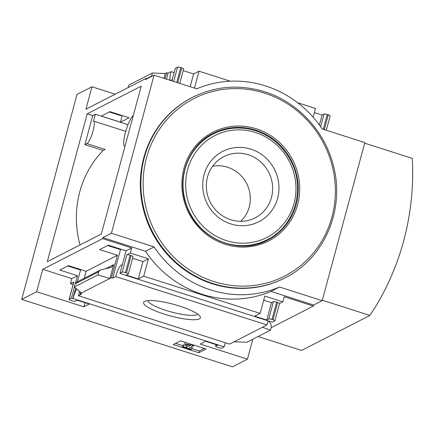 <?xml version="1.0" encoding="UTF-8"?>
<svg xmlns="http://www.w3.org/2000/svg" width="434" height="434" viewBox="0 0 434 434"><rect width="100%" height="100%" fill="white"/><g stroke="black" fill="none" stroke-linecap="round" stroke-linejoin="round"><path stroke-width="0.65" d="M103.07 150.479L84.869 144.658L92.713 115.596L95.35 114.245L93.511 121.059A11.87 2.555 107.7 0 1 93.581 121.075A11.87 2.555 107.7 0 1 92.762 131.963A11.87 2.555 107.7 0 1 86.936 143.6L105.136 149.421L103.07 150.479A99.809 95.312 62.9 0 0 80.03 244.928M121.124 249.268L120.457 249.61L107.675 245.519M81.207 269.709L80.545 270.051L67.758 265.961M101.323 234.024L47.295 261.691L87.191 113.827L141.218 86.154L101.323 234.024M92.713 115.596L87.191 113.827M120.44 122.187L129.093 117.755L109.97 111.641L101.317 116.073L120.44 122.187L122.225 115.558M95.35 114.245L128.019 124.694M76.715 289.017A10.253 2.208 -72.3 0 0 73.026 298.511L71.431 298.158L69.196 299.303A2.696 0.553 -164.9 0 0 69.098 299.4A2.696 0.553 -164.9 0 0 70.992 300.469L71.995 300.789A2.696 0.553 -164.9 0 0 75.218 301.229L77.214 300.203L89.258 304.06L83.838 306.833L36.668 291.746L42.722 269.308L102.592 238.64L102.869 237.62L111.424 233.242L154.075 246.886A105.804 101.035 62.9 0 0 279.534 287.02L322.185 300.664L364.837 142.602L322.18 128.958A105.804 101.035 62.9 0 0 196.727 88.824L154.07 75.18L111.424 233.242M115.211 94.205L91.975 86.773L85.921 109.205L145.791 78.543L145.515 79.563L154.07 75.18M91.975 86.773L77.008 94.438L21.7 299.411L232.467 366.833L247.434 359.162L200.264 344.075L205.678 341.298L217.722 345.155L215.725 346.175A2.696 0.553 -164.9 0 0 215.633 346.272A2.696 0.553 -164.9 0 0 217.526 347.341L218.53 347.661A2.696 0.553 -164.9 0 0 221.747 348.101L224.177 346.858L73.026 298.511M36.668 291.746L21.7 299.411M122.144 265.331A10.253 2.208 -72.3 0 0 121.759 264.946A10.253 2.208 -72.3 0 0 115.791 276.604L112.753 278.161L120.457 249.61M112.753 278.161L111.348 277.711L117.402 255.279L99.684 249.61L108.337 245.177L126.055 250.847L120.001 273.279L121.2 273.832A10.253 2.208 -72.3 0 0 121.243 273.675M166.45 79.14L168.056 73.189L166.651 72.738L165.197 73.487L152.356 73.031L151.45 76.525M174.148 72.608L171.099 71.632A10.253 2.208 -72.3 0 0 170.323 80.377M170.806 80.534A10.253 2.208 -72.3 0 0 172.428 78.966M171.099 71.632L168.056 73.189M165.045 78.69L166.651 72.738M179.763 83.399L183.647 68.995A2.696 0.553 -164.9 0 0 181.754 67.926L180.75 67.606A2.696 0.553 -164.9 0 0 177.528 67.167L175.303 68.306L171.913 80.887M80.512 292.147L80.084 293.726L81.489 294.171L78.435 295.738A10.253 2.208 -72.3 0 0 79.427 291.257M75.505 283.071L77.485 275.72L59.773 270.056L68.426 265.624L86.138 271.288L84.25 278.286M72.836 298.603L75.662 288.149M77.371 281.812L80.545 270.051M71.431 298.158L74.409 287.118M109.308 111.977L120.685 115.618L120.82 115.108M144.614 301.364A29.431 6.016 15.1 0 1 173.714 304.353A29.431 6.016 15.1 0 1 200.101 316.402A29.431 6.016 15.1 0 1 170.421 315.93A29.431 6.016 15.1 0 1 144.527 301.408A29.431 6.016 15.1 0 1 144.614 301.364M115.791 276.604L266.943 324.952L262.445 327.258L229.586 344.086L78.435 295.738M111.348 277.711L80.084 293.726M77.485 275.72L71.827 278.617L42.722 269.308M69.196 299.303L73.872 281.964L70.449 283.717L71.827 278.617M117.402 255.279L86.138 271.288M113.61 264.691L111.261 267.398L101.084 269.807L100.183 270.127L98.719 271.82L97.878 274.939L109.894 278.454L113.61 264.691L105.478 268.852M116.198 114.185L116.334 113.675M163.895 78.321L165.197 73.487M145.791 78.543L146.849 78.88M121.2 273.832L272.351 322.185L274.776 320.938A2.696 0.553 -164.9 0 0 274.874 320.84A2.696 0.553 -164.9 0 0 272.981 319.771L271.977 319.451A2.696 0.553 -164.9 0 0 268.755 319.012L266.764 320.037L254.715 316.185L260.134 313.408L143.714 276.165L148.39 258.832L130.325 253.055L131.697 247.955L126.055 250.847M131.697 247.955L102.592 238.64M206.107 349.017L180.511 340.831L173.242 344.553L198.837 352.739L206.107 349.017M224.177 346.858A10.253 2.208 107.7 0 1 225.436 342.762M230.324 81.212L199.016 71.198L193.602 73.97L183.202 70.644M313.093 117.137L315.442 108.44L297.702 102.766M326.292 130.271L330.182 115.867A2.696 0.553 -164.9 0 0 328.288 114.804L327.285 114.478A2.696 0.553 -164.9 0 0 324.062 114.044L322.066 115.064L314.319 112.585M143.714 276.165L138.294 278.943L126.251 275.091L128.247 274.066A2.696 0.553 -164.9 0 0 128.339 273.968A2.696 0.553 -164.9 0 0 126.451 272.899L125.448 272.579A2.696 0.553 -164.9 0 0 122.225 272.14L120.001 273.279M266.943 324.952A10.253 2.208 107.7 0 1 268.201 320.856M130.325 253.055L126.902 254.807A2.696 0.553 -164.9 0 1 130.124 255.241L131.128 255.561A2.696 0.553 -164.9 0 1 133.021 256.63L128.339 273.968M271.179 327.67L313.359 306.062L313.636 305.042L322.185 300.664M252.816 339.225L247.434 359.162M313.359 306.062L284.254 296.753L282.876 301.852L264.811 296.075L260.134 313.408M102.869 237.62L145.526 251.27A105.804 101.035 -117.1 0 0 270.979 291.398L313.636 305.042M274.874 320.84L279.55 303.502A2.696 0.553 -164.9 0 0 277.662 302.438L276.659 302.113A2.696 0.553 -164.9 0 0 273.436 301.679L271.44 302.699L263.693 300.219M279.534 303.561L282.876 301.852M262.445 327.258L270.507 330.16L271.348 327.041L270.892 324.127L268.836 321.057M270.507 330.16L246.919 342.242L234.078 341.786M132.576 258.279L142.97 261.604L148.39 258.832M73.872 281.964A2.696 0.553 -164.9 0 0 73.775 282.067L69.098 299.4M70.449 283.717L73.102 284.568M81.527 292.988L74.295 287.02L75.136 283.901L76.232 282.398L100.183 270.127M194.454 88.097L199.016 71.198M128.101 87.603L128.773 85.107L152.356 73.031M145.526 251.27L154.075 246.886M270.979 291.398L279.534 287.02M212.264 283.776A101.426 96.858 62.9 0 0 284.368 278.199L284.926 277.912A101.426 96.858 -117.1 0 1 152.48 231.789A101.426 96.858 -117.1 0 1 192.452 97.357L191.888 97.645A101.426 96.858 62.9 0 0 140.92 195.446A101.426 96.858 62.9 0 0 212.264 283.776M322.31 300.209L369.925 315.437A262.646 250.803 62.9 0 0 412.3 158.399L364.685 143.166M258.067 336.534L301.57 350.45L369.925 315.437M191.839 348.562L199.314 350.954L198.837 352.739M175.569 343.359L182.877 345.697M191.774 345.166L184.813 343.902L184.938 344.243L190.407 345.404L186.159 347.58L183.099 346.603L182.557 346.88L191.09 349.609L191.627 349.332L188.568 348.35L193.629 345.762L191.774 345.166L191.953 344.488M185.231 342.339L184.813 343.902M193.814 345.084L193.629 345.762M190.9 347.157L192.11 347.547L191.627 349.332M188.242 344.976L186.642 345.795L183.582 344.818L183.039 345.095L182.557 346.88M183.582 344.818L183.099 346.603M186.642 345.795L186.159 347.58M199.314 350.954L204.257 348.426M266.764 320.037L271.44 302.699M138.294 278.943L142.97 261.604M83.838 306.833L84.961 302.682M319.397 124.97L322.066 115.064M190.157 86.724L193.602 73.97M97.878 274.939L74.295 287.02M197.73 314.102A26.002 5.317 15.1 0 1 171.473 312.019A26.002 5.317 15.1 0 1 147.734 300.616M266.612 240.599A59.887 57.185 62.9 0 0 276.534 233.682M223.439 130.016A59.887 57.185 62.9 0 0 212.025 134.025M256.234 244.358A59.344 56.67 62.9 0 0 265.185 240.74L267.322 239.649A59.344 56.67 -117.1 0 1 189.826 212.66A59.344 56.67 -117.1 0 1 213.213 134.003L211.076 135.099A59.344 56.67 62.9 0 0 202.906 140.247M250.923 149.16A39.543 37.763 -117.1 0 1 267.648 215.41A39.543 37.763 -117.1 0 1 203.942 195.029A39.543 37.763 -117.1 0 1 250.923 149.16M248.237 154.743A34.378 32.827 -117.1 0 1 272.563 186.392A34.378 32.827 -117.1 0 1 252.132 219.181A34.378 32.827 -117.1 0 1 210.251 202.201A34.378 32.827 -117.1 0 1 220.944 158.291A34.378 32.827 -117.1 0 1 248.237 154.743M212.552 166.325A32.013 30.57 -117.1 0 1 227.617 167.231A32.013 30.57 -117.1 0 1 249.404 190.922A32.013 30.57 -117.1 0 1 240.707 221.297M86.936 143.6L84.869 144.658M125.014 146.215A16.454 3.543 107.7 0 1 124.683 146.182A16.454 3.543 107.7 0 1 125.545 132.023A16.454 3.543 107.7 0 1 133.346 115.335M122.225 272.14L126.902 254.807M173.676 81.451L177.528 67.167M272.981 319.771L277.662 302.438M271.977 319.451L276.659 302.113M268.755 319.012L273.436 301.679M215.725 346.175L216.137 344.645M126.451 272.899L131.128 255.561M125.448 272.579L130.124 255.241M320.645 126.712L324.062 114.044M323.281 129.31L327.285 114.478M324.285 129.63L328.288 114.804M177.756 82.758L181.754 67.926M176.752 82.433L180.75 67.606M151.515 76.151L146.442 78.749M98.719 271.82L75.136 283.901M255.772 130.108A59.887 57.185 -117.1 0 1 297.898 182.264A59.887 57.185 -117.1 0 1 267.805 240.007C239.226 255.794 198.859 239.443 187.152 207.246C175.596 179.741 187.613 145.775 213.202 133.406A59.887 57.185 -117.1 0 1 255.772 130.108M256.364 128.827A61.085 58.335 -117.1 0 1 282.203 231.165A61.085 58.335 -117.1 0 1 183.788 199.683A61.085 58.335 -117.1 0 1 256.364 128.827M264.664 93.153A99.668 95.176 -117.1 0 1 306.827 260.129A99.668 95.176 -117.1 0 1 146.253 208.765A99.668 95.176 -117.1 0 1 264.664 93.153M255.42 132.489A57.19 54.608 -117.1 0 1 279.61 228.295A57.19 54.608 -117.1 0 1 187.477 198.821A57.19 54.608 -117.1 0 1 255.42 132.489M215.633 346.272L216.078 344.629M284.926 277.912C324.198 258.691 345.361 209.508 333.334 165.5C324.882 131.182 297.729 102.017 264.659 91.764C239.557 84.098 215.486 85.965 192.452 97.357M267.322 239.649C295.657 226.152 306.437 186.403 289.424 158.421C281.427 144.853 270.122 135.62 255.507 130.726C240.81 126.24 226.711 127.33 213.213 134.003M125.735 131.361L93.581 121.075M124.997 146.285L124.683 146.182"/></g></svg>
